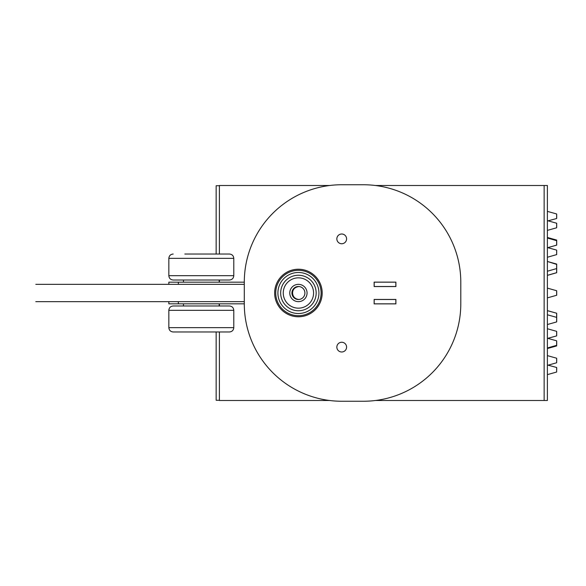 <?xml version="1.0" encoding="UTF-8"?>
<svg xmlns="http://www.w3.org/2000/svg" width="586" height="586" viewBox="0 0 586 586"><rect width="100%" height="100%" fill="white"/><g stroke="black" fill="none" stroke-linecap="round" stroke-linejoin="round"><path stroke-width="0.88" d="M556.7 294.67L556.7 291.308M556.7 295.212L556.641 290.722L556.641 295.278L547.39 297.878M556.7 268L556.7 264.652M556.641 264.11L556.641 272.783L556.7 264.176M556.7 317.971L556.7 321.348M556.7 321.604L556.641 317.378L556.641 321.934L547.39 324.534M556.7 244.34L556.7 241.212M547.39 237.469L556.641 240.062L556.641 245.182L556.7 241.014M556.7 344.224L556.7 341.411M556.7 344.568L556.7 341.213M556.7 226.548L556.7 223.288L556.7 226.548M556.7 272.065L556.7 268.769M219.398 400.275L216.153 400.275L216.153 331.969M216.153 254.031L216.153 185.725L219.398 185.725M556.7 361.123L556.7 358.808M556.7 361.313L556.7 359.123M556.7 214.557L556.7 217.933M547.39 211.37L556.641 213.963L556.641 218.527L556.7 215.545M556.7 368.067L556.7 369.803M556.641 372.037L556.641 367.473L556.641 372.037L547.39 374.63M556.7 264.396L547.39 261.466L556.641 264.066M556.7 313.854L556.7 316.945M556.7 317.378L556.641 313.268L556.641 317.378L547.39 314.777M547.69 247.636L556.641 250.097L556.641 254.654L556.7 250.757M556.7 335.309L556.7 331.932M556.7 334.738L556.7 332.006M556.641 240.062L556.7 240.685L547.39 238.026M547.39 310.668L556.641 313.217L556.7 314.125M375.494 185.506L547.39 185.506L547.39 400.494L544.145 400.494L544.145 185.506L544.145 400.494L375.494 400.494M329.588 400.494L219.398 400.494L219.398 331.969M219.398 305.987L219.398 303.826M219.398 282.174L219.398 280.013M219.398 254.031L219.398 185.506L329.588 185.506M233.792 327.64L168.841 327.64C169.098 330.27 170.541 331.713 173.17 331.969L229.456 331.969C232.085 331.713 233.536 330.27 233.792 327.64L233.792 310.316L168.841 310.316C169.098 307.687 170.541 306.244 173.17 305.987L229.456 305.987C232.085 306.244 233.536 307.687 233.792 310.316M182.371 305.987L220.255 305.987M184.824 254.031L229.456 254.031L184.824 254.031M217.802 280.013L229.456 280.013C232.085 279.756 233.536 278.313 233.792 275.684L168.841 275.684C169.098 278.313 170.541 279.756 173.17 280.013L217.802 280.013M220.255 280.013L182.371 280.013M274.651 293A23.762 23.762 0 0 0 310.302 313.583A23.762 23.762 0 0 0 310.302 272.417A23.762 23.762 0 0 0 274.651 293M341.719 184.751L363.371 184.751A97.422 97.422 0 0 1 460.794 282.174L460.794 303.826A97.422 97.422 0 0 1 363.371 401.249L341.719 401.249A97.422 97.422 0 0 1 244.296 303.826L244.296 282.174A97.422 97.422 0 0 1 341.719 184.751M336.847 238.876A4.871 4.871 0 0 0 344.15 243.095A4.871 4.871 0 0 0 344.15 234.656A4.871 4.871 0 0 0 336.847 238.876M336.847 347.124A4.871 4.871 0 0 0 344.15 351.344A4.871 4.871 0 0 0 344.15 342.905A4.871 4.871 0 0 0 336.847 347.124M395.894 303.878L395.894 299.439L374.139 299.439L374.139 303.878L395.894 303.878L395.894 299.439L374.139 299.439L374.139 303.878L395.894 303.878M395.894 286.561L395.894 282.122L374.139 282.122L374.139 286.561L395.894 286.561L395.894 282.122L374.139 282.122L374.139 286.561L395.894 286.561M168.841 301.658L168.841 303.826L244.296 303.826M374.139 299.497L395.894 299.497M374.139 303.826L395.894 303.826M395.843 303.826L395.843 299.497M374.19 303.826L374.19 299.497M168.841 284.342L168.841 282.174L244.296 282.174M374.139 282.174L395.894 282.174M374.139 286.503L395.894 286.503M395.843 286.503L395.843 282.174M374.19 286.503L374.19 282.174M291.938 293A6.497 6.475 -90 0 0 298.421 299.497A6.497 6.475 -90 0 0 304.896 293A6.497 6.475 -90 0 0 298.421 286.503A6.497 6.475 -90 0 0 291.938 293M305.907 297.322A8.644 8.644 0 0 0 298.421 284.356A8.644 8.644 0 0 0 290.934 297.322A8.644 8.644 0 0 0 305.907 297.322M304.046 296.245A6.497 6.497 0 0 0 298.421 286.503A6.497 6.497 0 0 0 292.795 296.245A6.497 6.497 0 0 0 304.046 296.245M275.735 293A22.686 22.686 0 0 1 309.76 273.354A22.686 22.686 0 0 1 309.76 312.646A22.686 22.686 0 0 1 275.735 293M277.903 293A20.517 20.517 0 0 1 308.675 275.23A20.517 20.517 0 0 1 308.675 310.77A20.517 20.517 0 0 1 277.903 293M313.576 293A15.155 15.155 0 0 0 290.839 279.874A15.155 15.155 0 0 0 290.839 306.126A15.155 15.155 0 0 0 313.576 293M316.169 293A17.756 17.756 0 0 0 289.543 277.625A17.756 17.756 0 0 0 289.543 308.375A17.756 17.756 0 0 0 316.169 293M556.641 290.722L547.39 288.122M547.39 338.225L556.641 340.818L556.641 345.938L547.39 348.531M547.39 220.629L556.641 223.222L556.641 227.786L547.39 230.379M547.39 355.621L556.641 358.214L556.641 362.778L547.39 365.371M547.39 328.746L556.641 331.346L556.641 335.903L547.69 338.364M233.792 275.684L233.792 258.36L168.841 258.36L168.841 275.684M178.349 303.826L178.349 301.658M178.349 284.342L178.349 282.174M556.7 268.556L547.39 271.223M556.7 245.116L547.39 247.775M556.7 345.315L547.39 347.974M556.7 272.673L547.39 275.332M556.641 218.527L547.932 220.871M556.641 367.473L547.932 365.129M556.7 254.595L547.39 257.254M556.7 272.717L547.39 275.376M556.641 313.217L547.39 310.624M168.841 327.64L168.841 310.316M233.792 258.36C233.536 255.73 232.085 254.287 229.456 254.031M168.841 258.36C169.098 255.73 170.541 254.287 173.17 254.031M219.179 305.987L219.179 303.826M183.455 305.987L183.455 303.826M219.179 282.174L219.179 280.013M183.455 282.174L183.455 280.013M35.797 301.658L244.296 301.658M244.296 284.342L35.819 284.342M299.058 299.497C295.051 299.043 292.883 296.875 292.568 293C292.692 289.323 294.861 287.155 299.058 286.503"/></g></svg>
